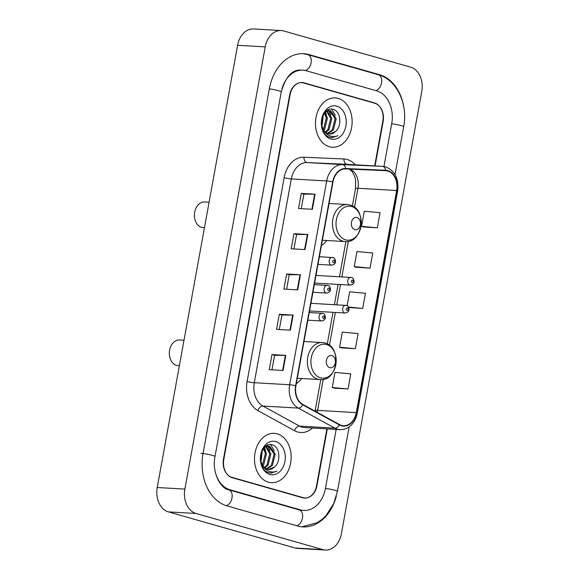 <?xml version="1.0" encoding="UTF-8"?>
<svg xmlns="http://www.w3.org/2000/svg" width="579" height="579" viewBox="0 0 579 579"><rect width="100%" height="100%" fill="white"/><g stroke="black" fill="none" stroke-linecap="round" stroke-linejoin="round"><path stroke-width="0.87" d="M296.318 383.609A27.3 20.222 93.3 0 0 301.76 378.507M321.403 245.605A27.3 20.222 93.3 0 0 326.838 240.502M374.685 165.912L382.813 121.185A15.452 11.442 93.3 0 0 374.432 102.903L303.961 82.819A15.452 11.442 93.3 0 0 302.1 82.508A15.452 11.442 93.3 0 0 290.086 94.761L223.812 459.415A15.452 11.442 93.3 0 0 232.193 477.697L302.672 497.781A15.452 11.442 93.3 0 0 304.525 498.092A15.452 11.442 93.3 0 0 316.547 485.839L326.896 428.873M214.751 469.251A27.814 20.605 93.3 0 0 230.001 489.783L300.479 509.867A27.814 20.605 93.3 0 0 303.816 510.432A27.814 20.605 93.3 0 0 325.449 488.372L336.167 429.408M383.942 166.506L391.715 123.718A27.814 20.605 93.3 0 0 376.632 90.816L306.153 70.732A27.814 20.605 93.3 0 0 302.817 70.168A27.814 20.605 93.3 0 0 281.922 88.985M322.901 549.63A20.598 15.264 93.3 0 0 325.369 550.05A20.598 15.264 93.3 0 0 341.4 533.708L421.765 91.489A20.598 15.264 93.3 0 0 410.591 67.113L283.732 30.969A20.598 15.264 93.3 0 0 281.256 30.549A20.598 15.264 93.3 0 0 265.233 46.885L184.867 489.103A20.598 15.264 93.3 0 0 196.042 513.479L322.901 549.63L295.268 548.031A20.598 15.264 93.3 0 0 297.744 548.451L325.369 550.05M281.256 30.549L253.631 28.95A20.598 15.264 93.3 0 0 237.6 45.292L157.235 487.511A20.598 15.264 93.3 0 0 168.409 511.887L295.268 548.031M403.954 108.121A44.294 32.815 93.3 0 0 379.556 74.698L309.085 54.614A44.294 32.815 93.3 0 0 303.765 53.709A44.294 32.815 93.3 0 0 269.315 88.84L203.041 453.495A44.294 32.815 93.3 0 0 227.069 505.901L297.548 525.985A44.294 32.815 93.3 0 0 302.86 526.883A44.294 32.815 93.3 0 0 336.327 496.21M338.187 98.401A24.723 18.311 93.3 0 0 335.219 97.894A24.723 18.311 93.3 0 0 315.693 119.498A24.723 18.311 93.3 0 0 329.4 146.755A24.723 18.311 93.3 0 0 332.368 147.254A24.723 18.311 93.3 0 0 351.902 125.65A24.723 18.311 93.3 0 0 338.187 98.401A24.723 18.311 93.3 0 0 335.219 97.894A24.723 18.311 93.3 0 0 315.693 119.498A24.723 18.311 93.3 0 0 329.4 146.755A24.723 18.311 93.3 0 0 332.368 147.254A24.723 18.311 93.3 0 0 351.902 125.65A24.723 18.311 93.3 0 0 338.187 98.401M277.225 433.845A24.723 18.311 93.3 0 0 274.265 433.338A24.723 18.311 93.3 0 0 254.731 454.942A24.723 18.311 93.3 0 0 268.439 482.198A24.723 18.311 93.3 0 0 271.406 482.698A24.723 18.311 93.3 0 0 290.94 461.094A24.723 18.311 93.3 0 0 277.225 433.845A24.723 18.311 93.3 0 0 274.265 433.338A24.723 18.311 93.3 0 0 254.731 454.942A24.723 18.311 93.3 0 0 268.439 482.198A24.723 18.311 93.3 0 0 271.406 482.698A24.723 18.311 93.3 0 0 290.94 461.094A24.723 18.311 93.3 0 0 277.225 433.845M387.706 171.015A16.48 12.21 -86.7 0 1 396.644 190.513L356.28 412.632A16.48 12.21 -86.7 0 1 343.456 425.703A16.48 12.21 -86.7 0 1 339.46 424.53L302.846 404.46A16.48 12.21 -86.7 0 1 295.927 385.795L332.961 182.001A16.48 12.21 -86.7 0 1 345.649 168.923L385.6 170.667A16.48 12.21 -86.7 0 1 385.723 170.675A16.48 12.21 -86.7 0 1 387.706 171.015M387.778 170.61A16.892 12.514 93.3 0 0 385.621 170.255L345.67 168.518A16.892 12.514 93.3 0 0 332.664 181.922L295.63 385.708A16.892 12.514 93.3 0 0 302.723 404.844L339.337 424.914A16.892 12.514 93.3 0 0 356.577 412.711L396.941 190.6A16.892 12.514 93.3 0 0 387.778 170.61M334.235 388.162L348.044 388.994L350.787 373.889L335.009 372.406L332.266 387.51L334.365 388.205M341.559 347.87L355.368 348.703L358.112 333.591L342.334 332.107L339.591 347.219L341.69 347.914M363.525 226.99L377.334 227.822L380.077 212.71L364.3 211.226L361.557 226.338L363.655 227.033M356.201 267.281L370.01 268.113L372.76 253.009L356.982 251.525L354.232 266.63L356.331 267.324M348.876 307.572L362.686 308.412L365.436 293.3L349.658 291.816L347.132 305.726M375.076 165.934L383.139 121.539A15.452 11.442 93.3 0 0 374.758 103.257L303.541 82.963A15.452 11.442 93.3 0 0 301.688 82.652A15.452 11.442 93.3 0 0 289.666 94.905L223.487 459.06A15.452 11.442 93.3 0 0 231.868 477.335L303.092 497.629A15.452 11.442 93.3 0 0 304.945 497.947A15.452 11.442 93.3 0 0 316.966 485.694L327.287 428.894M283.059 370.48L269.242 369.677L271.985 354.572L285.802 355.368L283.059 370.48M305.024 249.6L291.208 248.796L293.958 233.692L307.767 234.488L305.024 249.6M312.349 209.301L298.532 208.505L301.275 193.393L315.092 194.197L312.349 209.301M290.376 330.182L276.567 329.386L279.31 314.274L293.126 315.077L290.376 330.182M297.7 289.891L283.884 289.095L286.634 273.983L300.45 274.779L297.7 289.891M286.634 273.983L289.254 274.728M286.619 289.247L289.261 274.714L300.016 274.764A4.118 0.449 10.3 0 1 300.45 274.779M279.31 314.274L281.937 315.027L292.692 315.056A4.118 0.449 10.3 0 1 293.126 315.077M301.275 193.393L303.903 194.146M301.261 208.664L303.903 194.124L314.658 194.182A4.118 0.449 10.3 0 1 315.092 194.197M293.958 233.692L296.578 234.437L307.333 234.473A4.118 0.449 10.3 0 1 307.767 234.488M271.985 354.572L274.612 355.318M271.971 369.836L274.612 355.303L285.367 355.354A4.118 0.449 10.3 0 1 285.802 355.368M362.686 308.412L348.471 307.073M370.01 268.113L354.232 266.63M377.334 227.822L361.557 226.338M355.368 348.703L339.591 347.219M348.044 388.994L332.266 387.51M293.944 248.956L296.586 234.423M279.295 329.545L281.937 315.005M335.321 131.643C342.334 126.215 340.684 111.515 333.685 109.583C321.468 104.64 316.395 133.069 329.393 137.158L331.839 137.672L337.941 135.703C334.952 136.897 332.02 136.839 329.125 135.529C326.686 134.35 324.768 132.367 323.372 129.566A11.645 8.627 93.3 0 0 328.271 133.763A11.645 8.627 93.3 0 0 329.668 134.002A11.645 8.627 93.3 0 0 335.321 131.643L329.429 133.981M323.372 129.566L321.649 125.375M325.478 111.935L329.422 110.661L330.71 110.893L336.204 118.615L333.403 129.957L327.866 133.633M325.521 132.794L323.133 130.695M326.853 110.712L329.422 110.661M328.872 110.661L329.61 110.828L335.111 118.55L332.31 129.891L327.352 133.423M322.735 116.386L323.046 117.855L321.917 126.36M322.047 118.543L321.548 124.253M325.007 112.471L327.432 118.109L324.631 129.45L323.856 130.362M324.479 113.151L326.339 118.044L323.379 129.587M327.207 110.987L331.818 118.362L329.017 129.703L325.825 132.504M326.65 111.226L330.725 118.297L327.924 129.638L325.326 132.077M336.783 106.152A16.791 12.441 93.3 0 0 321.7 119.129A16.791 12.441 93.3 0 0 330.812 138.996A16.791 12.441 93.3 0 0 345.887 126.027A16.791 12.441 93.3 0 0 336.783 106.152M321.852 119.44L321.685 123.718M337.941 135.703L331.629 137.657M331.622 109.17L335.255 115.344M328.184 109.909L328.749 110.625M328.778 110.661L330.87 115.091M325.376 112.044L326.484 114.837M354.818 229.653A6.181 4.581 93.3 0 0 360.37 224.884A6.181 4.581 93.3 0 0 357.019 217.566A6.181 4.581 93.3 0 0 351.467 222.343A6.181 4.581 93.3 0 0 354.818 229.653M209.084 202.23L204.698 201.977A12.876 9.539 93.3 0 0 194.522 213.224A12.876 9.539 93.3 0 0 201.666 227.417L204.474 227.583M329.74 367.658A6.181 4.581 93.3 0 0 335.292 362.888A6.181 4.581 93.3 0 0 331.941 355.571A6.181 4.581 93.3 0 0 326.39 360.348A6.181 4.581 93.3 0 0 329.74 367.658M183.999 340.235L179.613 339.982A12.876 9.539 93.3 0 0 169.444 351.229A12.876 9.539 93.3 0 0 176.588 365.421L179.396 365.588M274.359 467.087C281.372 461.651 279.722 446.959 272.723 445.027C260.507 440.083 255.433 468.512 268.432 472.602L270.878 473.115L276.979 471.14C273.997 472.341 271.059 472.283 268.171 470.973C265.725 469.793 263.807 467.803 262.41 465.009A11.645 8.627 93.3 0 0 267.31 469.207A11.645 8.627 93.3 0 0 268.707 469.446A11.645 8.627 93.3 0 0 274.359 467.087L268.468 469.424M262.41 465.009L260.695 460.819M264.516 447.379L268.461 446.105L269.749 446.337L275.242 454.059L272.448 465.4L266.905 469.077M264.56 468.237L262.171 466.138M265.891 446.156L268.461 446.105M267.911 446.098L268.656 446.271L274.149 453.994L271.348 465.335L266.391 468.867M261.773 451.83L262.084 453.299L260.955 461.803M261.093 453.987L260.586 459.697M264.046 447.914L266.47 453.552L263.669 464.894L262.895 465.805M263.517 448.587L265.377 453.487L262.417 465.031M266.246 446.431L270.856 453.806L268.063 465.147L264.864 467.948M265.689 446.67L269.763 453.741L266.962 465.082L264.364 467.521M275.821 441.596A16.791 12.441 93.3 0 0 260.738 454.573A16.791 12.441 93.3 0 0 269.85 474.44A16.791 12.441 93.3 0 0 284.926 461.463A16.791 12.441 93.3 0 0 275.821 441.596M260.89 454.884L260.731 459.161M276.979 471.14L270.668 473.101M270.661 444.607L274.294 450.788M267.223 445.345L267.788 446.069M267.816 446.105L269.908 450.534M264.415 447.487L265.522 450.281M349.151 426.846L337.419 491.419A8.244 0.905 -169.7 0 0 325.434 488.444M296.701 525.739A8.244 5.464 -74.1 0 0 302.462 518.125A8.244 5.464 -74.1 0 0 299.198 509.882L228.719 489.798C220.512 488.502 211.653 472.377 215.012 456.541L281.278 91.887C285.527 76.964 292.019 69.683 300.747 70.045M226.251 505.655A8.244 5.464 -74.1 0 0 231.991 498.041A8.244 5.464 -74.1 0 0 228.719 489.798M200.971 453.379A8.244 0.905 10.3 0 1 209.953 454.761A8.244 0.905 10.3 0 1 215.012 456.541M269.3 88.905A8.244 0.905 10.3 0 1 281.278 91.887M302.766 53.673L307.804 54.629A8.244 5.464 105.9 0 1 311.075 62.872A8.244 5.464 105.9 0 1 305.256 70.5M307.804 54.629L378.282 74.713A8.244 5.464 105.9 0 1 381.547 82.956A8.244 5.464 105.9 0 1 375.785 90.57M378.282 74.713C396.933 79.62 408.159 104.365 403.686 126.765A8.244 0.905 -169.7 0 0 391.708 123.79M168.409 511.887L196.042 513.479M157.235 487.511L184.867 489.103M237.6 45.292L265.233 46.885M302.477 82.732L303.961 82.819M373.267 102.838L374.432 102.903M307.406 54.52L309.085 54.614M377.892 74.597L379.556 74.698M298.807 509.766L300.479 509.867M228.358 489.689L230.001 489.783M396.644 190.513L357.96 188.276A16.48 12.21 93.3 0 0 350.006 169.119M312.508 428.04A25.751 19.078 -86.7 0 1 297.693 431.992A25.751 19.078 -86.7 0 1 294.545 430.696L257.93 410.62A25.751 19.078 -86.7 0 1 247.11 381.452L284.144 177.666A25.751 19.078 -86.7 0 1 303.982 157.235L343.926 158.972A25.751 19.078 -86.7 0 1 355.253 164.791M339.337 424.914A5.153 3.264 118.7 0 1 334.908 428.163L299.546 426.115A20.598 15.264 93.3 0 0 302.064 427.157A20.598 15.264 93.3 0 0 304.54 427.577L339.902 429.625A20.598 15.264 -86.7 0 1 334.908 428.163L298.294 408.086A20.598 15.264 -86.7 0 1 289.645 384.753L326.679 180.966A5.153 0.565 10.3 0 1 332.664 181.922M284.144 177.666A5.153 0.565 10.3 0 0 291.309 178.925L326.679 180.966A20.598 15.264 -86.7 0 1 342.544 164.617L382.487 166.361A20.598 15.264 -86.7 0 1 382.647 166.368L347.277 164.327A20.598 15.264 93.3 0 0 347.118 164.32L307.174 162.576A20.598 15.264 93.3 0 0 291.309 178.925L254.275 382.712A20.598 15.264 93.3 0 0 262.931 406.045L299.546 426.115A5.153 3.264 -61.3 0 0 294.545 430.696M385.621 170.255A5.153 3.46 92.5 0 0 382.487 166.361L347.118 164.32A5.153 3.46 -87.5 0 1 343.926 158.972M295.63 385.708A5.153 0.565 -169.7 0 0 289.645 384.753L254.275 382.712A5.153 0.565 10.3 0 1 247.11 381.452M302.723 404.844A5.153 3.264 118.7 0 1 298.294 408.086L262.931 406.045A5.153 3.264 -61.3 0 0 257.93 410.62M303.982 157.235A5.153 3.46 -87.5 0 0 307.174 162.576L342.544 164.617A5.153 3.46 92.5 0 1 345.67 168.518M356.577 412.711A5.153 0.565 10.3 0 1 357.286 413.145L397.65 191.027A5.153 0.565 -169.7 0 0 396.941 190.6M303.092 497.629L301.927 497.564M231.868 477.335L231.072 477.291M317.162 412.306A16.48 12.21 93.3 0 0 317.596 410.395L323.241 379.339M356.28 412.632L317.596 410.395A9.271 1.02 10.3 0 0 315.15 410.641L320.795 379.585M329.422 345.308L335.393 312.457M336.783 304.793L340.466 284.55M341.856 276.892L348.319 241.334M354.507 207.304L357.96 188.276A9.271 1.02 10.3 0 0 355.52 188.522L355.644 180.257L354.703 176.407L352.387 171.898L349.26 169.082M297.266 289.862L300.016 274.764M304.59 249.571L307.333 234.473M311.915 209.28L314.658 194.182M289.949 330.16L292.692 315.056M282.624 370.451L285.367 355.354M345.612 239.851A17.03 12.615 93.3 0 0 360.905 226.686A17.03 12.615 93.3 0 0 351.67 206.537A17.03 12.615 93.3 0 0 336.377 219.694A17.03 12.615 93.3 0 0 345.612 239.851M342.906 241.182A18.542 13.737 93.3 0 0 345.127 241.559C362.917 243.643 367.39 208.874 349.991 205.002L347.27 204.539A18.542 13.737 93.3 0 0 332.621 220.744A18.542 13.737 93.3 0 0 342.906 241.182M320.534 377.855A17.03 12.615 93.3 0 0 335.827 364.69A17.03 12.615 93.3 0 0 326.592 344.541A17.03 12.615 93.3 0 0 311.292 357.699A17.03 12.615 93.3 0 0 320.534 377.855M317.828 379.187A18.542 13.737 93.3 0 0 320.049 379.563C337.832 381.648 342.312 346.879 324.913 343.007L322.192 342.544A18.542 13.737 93.3 0 0 307.543 358.748A18.542 13.737 93.3 0 0 317.828 379.187M314.592 283.059L350.324 285.121A3.865 2.859 -86.7 0 1 349.861 285.042A3.865 2.859 -86.7 0 1 347.718 280.786A3.865 2.859 -86.7 0 1 350.773 277.406A3.865 2.859 -86.7 0 1 351.236 277.486M352.502 280.106A1.288 0.955 93.3 0 0 352.046 282.624A1.288 0.955 93.3 0 0 352.502 280.106M309.526 310.959L345.258 313.022A3.865 2.859 -86.7 0 1 344.794 312.942A3.865 2.859 -86.7 0 1 342.652 308.687A3.865 2.859 -86.7 0 1 345.699 305.314A3.865 2.859 -86.7 0 1 346.162 305.394M347.436 308.006A1.288 0.955 93.3 0 0 346.973 310.525A1.288 0.955 93.3 0 0 347.436 308.006M317.994 264.364L331.796 265.168A3.865 2.859 -86.7 0 1 331.333 265.088A3.865 2.859 -86.7 0 1 329.19 260.825A3.865 2.859 -86.7 0 1 332.237 257.452A3.865 2.859 -86.7 0 1 332.701 257.532M333.511 262.671A1.288 0.955 93.3 0 0 333.974 260.152A1.288 0.955 93.3 0 0 333.511 262.671M312.921 292.272L326.722 293.068A3.865 2.859 -86.7 0 1 326.259 292.988A3.865 2.859 -86.7 0 1 324.117 288.733A3.865 2.859 -86.7 0 1 327.171 285.353A3.865 2.859 -86.7 0 1 327.634 285.433M328.445 290.571A1.288 0.955 93.3 0 0 328.901 288.053A1.288 0.955 93.3 0 0 328.445 290.571M307.847 320.173L321.649 320.969A3.865 2.859 -86.7 0 1 321.186 320.896A3.865 2.859 -86.7 0 1 319.043 316.633A3.865 2.859 -86.7 0 1 322.098 313.261A3.865 2.859 -86.7 0 1 322.561 313.34M323.372 318.472A1.288 0.955 93.3 0 0 323.827 315.953A1.288 0.955 93.3 0 0 323.372 318.472M403.686 126.765L395.008 174.532M301.869 526.81L317.364 522.663L322.778 518.762L326.057 515.52L333.707 503.571L337.419 491.419M301.739 510.316L299.198 509.882M397.65 191.027C399.032 178.853 395.023 170.798 385.614 166.875L382.647 166.368M339.902 429.625C343.948 429.799 347.595 428.417 350.845 425.471C353.516 422.967 355.441 419.782 356.621 415.925L357.286 413.145M304.945 497.947L302.846 497.824M301.688 82.652L300.4 82.58M327.273 343.94L333.019 312.32M334.409 304.655L338.093 284.412M339.482 276.755L345.873 241.581M352.35 205.936L355.52 188.522M315.056 411.148L315.15 410.641M322.373 240.242L345.127 241.559M329.053 203.49L347.27 204.539M297.295 378.246L320.049 379.563M303.975 341.494L322.192 342.544M315.989 275.394L351.482 277.529C352.864 277.616 353.726 278.926 354.073 281.466C354.268 283.189 353.016 284.405 350.324 285.121M310.916 303.302L346.416 305.43C347.791 305.517 348.652 306.827 348.999 309.367C349.195 311.089 347.95 312.313 345.258 313.022M331.796 265.168C334.481 264.451 335.733 263.235 335.538 261.505C335.19 258.972 334.329 257.655 332.954 257.575L319.384 256.707M326.722 293.068C329.415 292.359 330.66 291.136 330.471 289.413C330.124 286.873 329.256 285.563 327.88 285.476L314.31 284.615M321.649 320.969C324.341 320.259 325.593 319.036 325.398 317.314C325.051 314.773 324.189 313.463 322.807 313.377L309.244 312.515"/></g></svg>
